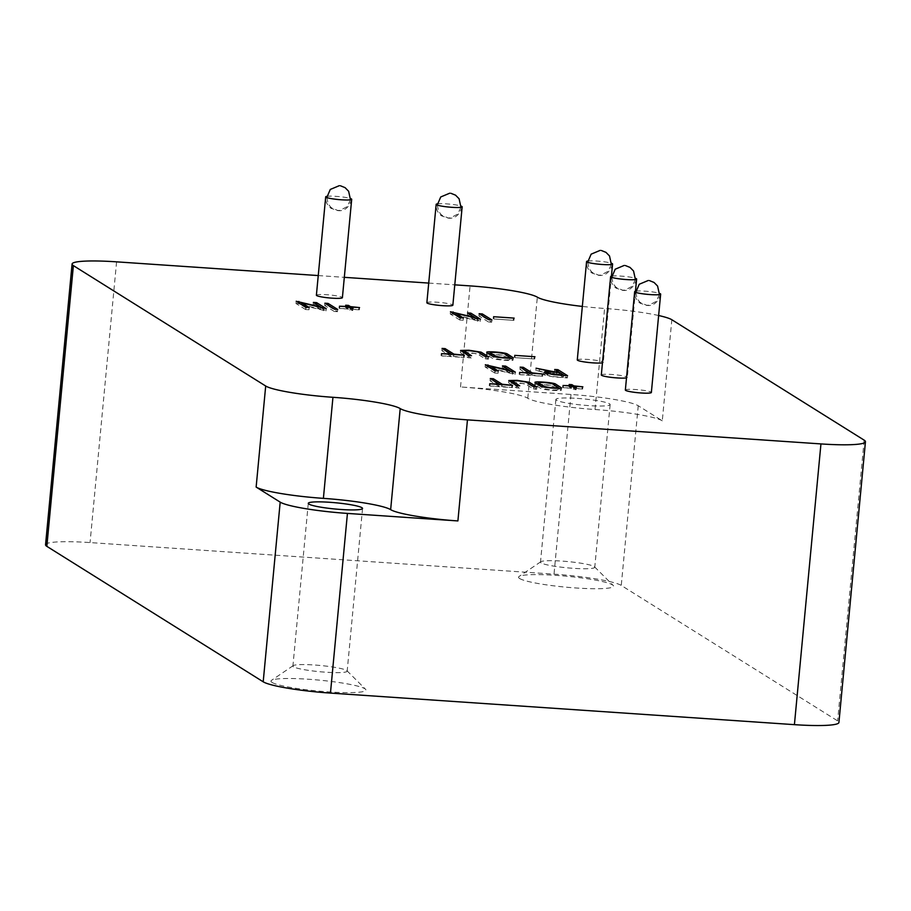 <?xml version="1.0" encoding="UTF-8"?>
<svg xmlns="http://www.w3.org/2000/svg" width="911" height="911" viewBox="0 0 911 911"><rect width="100%" height="100%" fill="white"/><g stroke="black" fill="none" stroke-linecap="round" stroke-linejoin="round"><path stroke-width="0.68" stroke-dasharray="4.55 3.42" d="M625.356 390.022A13.061 1.503 -174.6 0 1 635.593 389.521A13.061 1.503 -174.6 0 1 651.365 392.47M601.317 374.968A13.061 1.503 -174.6 0 1 611.554 374.467A13.061 1.503 -174.6 0 1 627.326 377.427A13.061 1.503 -174.6 0 1 626.506 377.86M577.278 359.913A13.061 1.503 -174.6 0 1 587.515 359.412A13.061 1.503 -174.6 0 1 603.287 362.373A13.061 1.503 -174.6 0 1 602.467 362.806M316.39 295.21A13.061 1.503 -174.6 0 1 326.628 294.709A13.061 1.503 -174.6 0 1 342.399 297.669M426.86 302.725A13.061 1.503 -174.6 0 1 437.098 302.224A13.061 1.503 -174.6 0 1 452.858 305.185M658.642 315.525A56.778 6.525 5.4 0 0 604.585 308.453A56.778 6.525 5.4 0 1 582.334 306.426M318.258 275.566L344.324 277.331M428.717 283.082L454.783 284.847M662.286 420.802A56.778 6.525 -174.6 0 0 595.031 409.529A56.778 6.525 -174.6 0 1 527.776 398.244A56.778 6.525 -174.6 0 0 460.522 386.959L570.992 394.474A56.778 6.525 -174.6 0 1 638.247 405.759L662.286 420.802L671.84 319.738M45.55 544.767A56.778 6.525 -174.6 0 1 90.052 542.58L554.013 574.146A56.778 6.525 -174.6 0 1 621.268 585.431L837.619 720.886A56.778 6.525 -174.6 0 1 838.917 722.469M272.036 682.407A47.691 5.477 5.4 0 0 326.502 691.745A47.691 5.477 5.4 0 0 365.527 689.251A47.691 5.477 5.4 0 0 318.952 680.107A47.691 5.477 5.4 0 0 271.478 680.369A47.691 5.477 5.4 0 0 272.036 682.407M519.634 578.519A47.691 5.477 5.4 0 0 574.101 587.846A47.691 5.477 5.4 0 0 613.126 585.363A47.691 5.477 5.4 0 0 566.54 576.219A47.691 5.477 5.4 0 0 519.076 576.469A47.691 5.477 5.4 0 0 519.634 578.519M577.244 398.392A27.25 3.132 -174.6 0 1 610.142 404.564A27.25 3.132 -174.6 0 1 582.721 405.122A27.25 3.132 -174.6 0 1 555.881 399.439A27.25 3.132 -174.6 0 1 577.244 398.392M541.123 562.907A27.25 3.132 -174.6 0 1 540.496 562.144A27.25 3.132 -174.6 0 1 540.804 561.745A27.25 3.132 -174.6 0 1 561.859 561.096A27.25 3.132 -174.6 0 1 594.541 566.824A27.25 3.132 -174.6 0 1 594.758 567.28A27.25 3.132 -174.6 0 1 570.388 568.1A27.25 3.132 -174.6 0 1 541.123 562.907M293.524 666.795A27.25 3.132 -174.6 0 1 292.909 666.043A27.25 3.132 -174.6 0 1 293.205 665.634A27.25 3.132 -174.6 0 1 314.272 664.996A27.25 3.132 -174.6 0 1 346.943 670.712A27.25 3.132 -174.6 0 1 347.171 671.168A27.25 3.132 -174.6 0 1 322.79 671.988A27.25 3.132 -174.6 0 1 293.524 666.795M437.36 203.859A13.061 1.503 -174.6 0 1 446.401 203.859A13.061 1.503 -174.6 0 1 461.068 206.091M326.901 196.343A13.061 1.503 -174.6 0 1 335.931 196.343A13.061 1.503 -174.6 0 1 350.61 198.575M587.789 261.036A13.061 1.503 -174.6 0 1 596.819 261.047A13.061 1.503 -174.6 0 1 611.497 263.279M611.828 276.09A13.061 1.503 -174.6 0 1 620.858 276.09A13.061 1.503 -174.6 0 1 635.536 278.333M635.867 291.144A13.061 1.503 -174.6 0 1 644.897 291.144A13.061 1.503 -174.6 0 1 659.575 293.388M563.214 387.744L570.89 387.927L568.976 386.731L571.744 386.924L573.657 388.12L582.641 389.065L574.26 388.496L576.185 389.703L573.418 389.509L571.493 388.302L563.214 387.744L563.419 385.501M562.611 387.369L562.816 385.125M570.89 387.927L571.072 386.013M568.976 386.731L569.193 384.488M571.744 386.924L571.812 386.127M573.657 388.12L573.736 387.277M582.038 388.69L582.22 386.776M582.641 389.065L582.858 386.822M574.26 388.496L574.363 387.323M576.185 389.703L576.39 387.46M573.418 389.509L573.634 387.266M571.493 388.302L571.709 386.059M558.625 388.325L561.347 390.147C561.461 391.309 543.263 389.942 540.861 388.53L534.746 384.579L537.684 384.157M538.128 384.157C551.36 384.897 558.067 386.218 558.284 388.12M538.207 385.114L543.856 388.655C549.196 389.919 553.945 390.307 558.124 389.794L552.328 386.082C546.6 384.806 541.84 384.431 538.059 384.932L538.264 384.522M519.509 388.063L516.378 387.858L508.589 382.791L516.879 382.586L529.143 384.533L536.647 389.236L533.516 389.02L526.023 384.328L522.345 383.508L511.845 383.167L519.509 388.063L519.725 385.82M516.378 387.858L516.583 385.604M536.647 389.236L536.864 386.993M533.516 389.02L533.732 386.776M489.936 386.059L498.841 386.275L490.061 380.775L493.17 380.992L501.938 386.48L512.403 387.585L489.936 386.059L490.152 383.804M489.241 385.615L489.458 383.372M498.841 386.275L499.012 384.408M490.061 380.775L490.277 378.532M493.17 380.992L493.227 380.377M501.938 386.48L502.109 384.624M511.709 387.152L511.88 385.285M512.403 387.585L512.608 385.342M550.506 373.817L535.839 370.435L558.694 374.353L554.492 371.711L557.737 371.927L567.337 377.94L553.398 376.903L543.958 374.876L544.676 373.965L550.506 373.817L550.677 371.973M535.839 370.435L536.055 368.192M539.335 370.686L539.494 368.989M553.877 374.022L554.047 372.166M558.694 374.353L558.876 372.497M554.492 371.711L554.697 369.467M567.337 377.94L567.553 375.696M563.397 377.291L559.411 374.785C550.791 374 546.702 374.102 547.147 375.093C550.142 376.232 555.562 376.96 563.397 377.291L563.567 375.423M547.055 372.508L546.851 374.751L547.272 373.681M559.411 374.785L559.616 372.542M519.828 374.706L528.87 374.933L519.965 369.354L523.073 369.57L531.99 375.138L542.649 376.266L519.828 374.706L520.044 372.462M519.122 374.273L519.338 372.018M528.87 374.933L529.052 373.077M519.965 369.354L520.181 367.11M523.073 369.57L523.13 368.955M531.99 375.138L532.161 373.294M541.943 375.822L542.113 373.965M542.649 376.266L542.854 374.022M510.228 371.335L515.114 374.387L490.676 368.591L498.078 373.237L494.73 373.009L494.946 370.754M494.73 373.009L485.119 366.985L485.324 364.742M485.119 366.985L487.749 367.167L487.829 366.302M487.749 367.167L490.209 367.793M490.744 367.93L509.659 372.781L509.807 371.221M509.659 372.781L502.246 368.146L502.462 365.903M502.246 368.146L505.548 367.839M505.503 368.374L509.818 371.073M515.114 374.387L515.33 372.144M512.483 374.216L512.688 371.961M498.078 373.237L498.294 370.982M514.943 357.636L534.746 358.991L514.943 357.636L515.159 355.392M514.294 357.237L514.51 354.994M534.097 358.581L534.279 356.691M534.746 358.991L534.962 356.736M510.376 358.217L513.098 360.039C513.189 361.2 495.037 359.834 492.612 358.41L486.497 354.47L489.446 354.049M489.89 354.049C503.134 354.8 509.864 356.121 510.069 358.023M489.97 355.005L495.607 358.535C501.016 359.811 505.787 360.198 509.909 359.686L504.113 355.973C498.419 354.698 493.648 354.311 489.811 354.823L490.016 354.413M471.294 357.955L468.163 357.738L460.374 352.682L468.664 352.477L480.917 354.425L488.433 359.128L485.301 358.911L477.808 354.22L474.13 353.4L463.631 353.058L471.294 357.955L471.499 355.711M468.163 357.738L468.368 355.495M488.433 359.128L488.649 356.873M485.301 358.911L485.517 356.668M441.721 355.95L450.626 356.167L441.846 350.667L444.921 350.883L453.689 356.372L464.189 357.476L441.721 355.95L441.937 353.696M441.026 355.506L441.243 353.263M450.626 356.167L450.797 354.299M441.846 350.667L442.063 348.423M444.921 350.883L444.978 350.245M453.689 356.372L453.86 354.516M463.494 357.032L463.665 355.176M464.189 357.476L464.394 355.233M493.819 318.987L513.929 320.353L493.819 318.987L494.024 316.743M493.158 318.577L493.375 316.333M513.269 319.943L513.451 318.064M513.929 320.353L514.134 318.11M488.512 321.97L478.901 315.946L482.078 316.163L491.701 322.187L488.512 321.97L488.729 319.715M478.901 315.946L479.106 313.703M482.078 316.163L482.135 315.593M491.701 322.187L491.906 319.932M475.348 318.338L480.234 321.401L455.796 315.605L463.209 320.239L459.85 320.012L460.066 317.768M459.85 320.012L450.239 313.999L450.455 311.744M450.239 313.999L452.869 314.17L452.949 313.316M452.869 314.17L455.329 314.807M455.864 314.944L474.779 319.795L474.927 318.235M474.779 319.795L467.377 315.16L467.582 312.917M467.377 315.16L470.668 314.853M470.623 315.377L474.938 318.087M480.234 321.401L480.45 319.157M477.603 321.219L477.82 318.975M463.209 320.239L463.414 317.996M339.609 308.487L347.421 308.681L345.474 307.462L348.275 307.656L350.223 308.863L359.344 309.831L350.837 309.25L352.785 310.48L349.983 310.287L348.025 309.057L339.609 308.487L339.826 306.244M339.006 308.1L339.211 305.857M347.421 308.681L347.592 306.768M345.474 307.462L345.69 305.219M348.275 307.656L348.355 306.882M350.223 308.863L350.302 308.043M358.74 309.444L358.923 307.542M359.344 309.831L359.56 307.588M350.837 309.25L350.94 308.089M352.785 310.48L353.001 308.225M349.983 310.287L350.2 308.043M348.025 309.057L348.241 306.813M334.291 311.471L324.68 305.447L327.858 305.663L337.469 311.687L334.291 311.471L334.508 309.228M324.68 305.447L324.885 303.204M327.858 305.663L327.914 305.094M337.469 311.687L337.685 309.444M321.139 307.861L326.013 310.913L301.575 305.117L308.988 309.751L305.595 309.524L305.811 307.269M305.595 309.524L295.984 303.5L296.2 301.256M295.984 303.5L298.649 303.682L298.728 302.839M298.649 303.682L301.063 304.297M301.643 304.445L320.558 309.307L320.706 307.747M320.558 309.307L313.156 304.673L313.361 302.418M313.156 304.673L316.447 304.354M316.402 304.889L320.718 307.588M326.013 310.913L326.229 308.658M323.348 310.731L323.564 308.487M308.988 309.751L309.193 307.508M864.163 440.15L837.619 720.886M638.247 405.759L621.268 585.431M460.522 386.959L470.076 285.895M570.992 394.474L554.013 574.146M116.585 261.844L90.052 542.58M527.776 398.244L537.331 297.18M595.031 409.529L604.585 308.453M534.939 384.818L535.144 382.563M486.69 354.698L486.895 352.455M555.881 399.439L540.496 562.144M610.142 404.564L594.758 567.28M540.804 561.745L519.076 576.469M594.541 566.824L613.126 585.363M308.282 503.327L292.909 666.043M362.544 508.452L347.171 671.168M293.205 665.634L271.478 680.369M346.943 670.712L365.527 689.251M611.429 276.17L603.287 362.373M635.468 291.213L627.326 377.427M534.746 384.579L534.951 382.335M561.347 390.147L561.563 387.904M558.124 389.794L558.341 387.551M508.816 380.547L508.6 382.802M543.867 372.212L543.651 374.455M486.497 354.47L486.713 352.227M513.098 360.039L513.314 357.795M509.909 359.686L510.126 357.431M460.602 350.439L460.385 352.682M659.462 294.606L656.171 301.404L648.962 305.162L646.696 305.265L640.182 302.486L637.199 298.797L635.753 292.374M648.268 280.474L649.395 280.577M660.657 294.105C656.239 308.59 645.967 305.048 646.468 305.379L640.08 303.158C636.22 300.368 634.409 296.53 634.66 291.645M350.496 199.805L347.205 206.592L339.997 210.35L337.73 210.464L331.217 207.685L328.233 203.996L326.787 197.562M339.302 185.673L340.429 185.776M351.692 199.304C347.273 213.789 337.002 210.236 337.503 210.566L331.114 208.357C327.254 205.567 325.443 201.73 325.694 196.844M460.955 207.321L457.675 214.108L450.467 217.866L448.189 217.98L441.687 215.201L438.703 211.511L437.246 205.077M449.761 193.189L450.888 193.291M462.162 206.82C457.732 221.305 447.46 217.752 447.973 218.082L441.584 215.873C437.713 213.083 435.913 209.245 436.164 204.36M611.372 264.509L608.092 271.296L600.884 275.054L598.607 275.156L592.104 272.378L589.121 268.699L587.663 262.266M600.178 250.377L601.317 250.479M612.579 264.008C608.161 278.493 597.878 274.94 598.39 275.27L592.002 273.061C588.13 270.271 586.331 266.433 586.582 261.548M635.411 279.563L632.132 286.35L624.923 290.108L622.657 290.21L616.143 287.432L613.16 283.754L611.702 277.32M624.229 265.42L625.356 265.534M636.618 279.051C632.2 293.536 621.917 289.994 622.429 290.324L616.041 288.115C612.181 285.325 610.37 281.488 610.621 276.591"/><path stroke-width="1.37" d="M305.811 307.269L296.2 301.256L320.774 307.064L313.361 302.418L316.618 302.646L326.229 308.658L301.792 302.873L309.193 307.508L305.811 307.269M339.826 306.244L347.626 306.426L345.69 305.219L348.492 305.401L350.439 306.62L359.56 307.588L351.042 307.007L353.001 308.225L350.2 308.043L348.241 306.813L339.826 306.244M488.729 319.715L479.106 313.703L482.295 313.919L491.906 319.932L488.729 319.715M441.937 353.696L450.843 353.912L442.063 348.423L445.126 348.628L453.906 354.128L464.394 355.233L441.937 353.696M486.895 352.455L486.713 352.227C486.884 351.054 504.705 352.432 507.199 353.844L513.314 357.795C513.405 358.957 495.254 357.59 492.828 356.167L486.895 352.455M515.159 355.392L534.962 356.736L515.159 355.392M520.044 372.462L529.086 372.69L520.181 367.11L523.29 367.315L532.195 372.895L542.854 374.022L520.044 372.462M490.152 383.804L499.057 384.032L490.277 378.532L493.375 378.748L502.155 384.237L512.608 385.342L490.152 383.804M535.144 382.563L534.951 382.335C535.167 381.174 552.988 382.552 555.448 383.964L561.563 387.904C561.666 389.065 543.468 387.699 541.077 386.275L535.144 382.563M563.419 385.501L571.106 385.683L569.193 384.488L571.949 384.681L573.862 385.877L582.858 386.822L574.465 386.253L576.39 387.46L573.634 387.266L571.709 386.059L563.419 385.501M659.575 293.388A13.061 1.503 -174.6 0 1 660.657 294.105L651.365 392.47A13.061 1.503 -174.6 0 1 641.128 392.983A13.061 1.503 -174.6 0 1 625.356 390.022L634.66 291.645A13.061 1.503 -174.6 0 1 635.867 291.144M626.506 377.86A13.061 1.503 -174.6 0 1 617.089 377.928A13.061 1.503 -174.6 0 1 601.317 374.968L610.621 276.591A13.061 1.503 -174.6 0 1 611.828 276.09M602.467 362.806A13.061 1.503 -174.6 0 1 593.05 362.874A13.061 1.503 -174.6 0 1 577.278 359.913L586.582 261.548A13.061 1.503 -174.6 0 1 587.789 261.036M350.61 198.575A13.061 1.503 -174.6 0 1 351.692 199.304L342.399 297.669A13.061 1.503 -174.6 0 1 332.162 298.17A13.061 1.503 -174.6 0 1 316.39 295.21L325.694 196.844A13.061 1.503 -174.6 0 1 326.901 196.343M461.068 206.091A13.061 1.503 -174.6 0 1 462.162 206.82L452.858 305.185A13.061 1.503 -174.6 0 1 442.621 305.686A13.061 1.503 -174.6 0 1 426.86 302.725L436.164 204.36A13.061 1.503 -174.6 0 1 437.36 203.859M519.725 385.82L516.583 385.604L508.805 380.547L517.095 380.342L529.348 382.29L536.864 386.993L533.732 386.776L526.228 382.085L517.676 380.764L512.05 380.923L519.725 385.82M550.711 371.574L536.055 368.192L554.093 371.779L558.91 372.098L554.697 369.467L557.942 369.684L567.553 375.696L553.615 374.66L544.174 372.633L544.88 371.722L550.677 371.973M494.946 370.754L485.324 364.742L509.864 370.538L502.462 365.903L505.707 366.12L515.33 372.144L490.892 366.347L498.294 370.982L494.946 370.754M471.499 355.711L468.368 355.495L460.59 350.439L468.88 350.234L481.133 352.17L488.649 356.873L485.517 356.668L478.013 351.965L469.427 350.644L463.836 350.815L471.499 355.711M494.024 316.743L514.134 318.11L494.024 316.743M460.066 317.768L450.455 311.744L474.995 317.552L467.582 312.917L470.839 313.133L480.45 319.157L456.012 313.361L463.414 317.996L460.066 317.768M334.508 309.228L324.885 303.204L328.074 303.42L337.685 309.444L334.508 309.228M390.648 509.648A56.778 6.525 -174.6 0 0 323.394 498.363A56.778 6.525 -174.6 0 1 256.139 487.078L280.189 502.132A56.778 6.525 -174.6 0 0 347.433 513.417L457.903 520.933A56.778 6.525 -174.6 0 1 390.648 509.648L400.202 408.584A56.778 6.525 5.4 0 0 467.457 419.869L820.948 443.919L794.415 724.655L330.454 693.089A56.778 6.525 -174.6 0 1 263.199 681.804L46.837 546.349A56.778 6.525 -174.6 0 1 45.55 544.767L72.083 264.019A56.778 6.525 -174.6 0 1 116.585 261.844L318.258 275.566M658.642 315.525A56.778 6.525 5.4 0 1 671.84 319.738L864.163 440.15A56.778 6.525 -174.6 0 1 865.45 441.733A56.778 6.525 -174.6 0 1 820.948 443.919M454.783 284.847L470.076 285.895A56.778 6.525 5.4 0 1 537.331 297.18A56.778 6.525 5.4 0 0 582.334 306.426M344.324 277.331L428.717 283.082M256.139 487.078L265.693 386.013L73.381 265.613A56.778 6.525 -174.6 0 1 72.083 264.019M265.693 386.013A56.778 6.525 5.4 0 0 332.948 397.298A56.778 6.525 5.4 0 1 400.202 408.584M865.45 441.733L838.917 722.469A56.778 6.525 -174.6 0 1 794.415 724.655M329.645 502.28A27.25 3.132 -174.6 0 1 362.544 508.452A27.25 3.132 -174.6 0 1 335.123 509.01A27.25 3.132 -174.6 0 1 308.282 503.327A27.25 3.132 -174.6 0 1 329.645 502.28M462.162 206.82A13.061 1.503 -174.6 0 1 449.021 207.082A13.061 1.503 -174.6 0 1 436.164 204.36M351.692 199.304A13.061 1.503 -174.6 0 1 338.55 199.566A13.061 1.503 -174.6 0 1 325.694 196.844M611.497 263.279A13.061 1.503 -174.6 0 1 612.579 264.008A13.061 1.503 -174.6 0 1 599.438 264.27A13.061 1.503 -174.6 0 1 586.582 261.548M635.536 278.333A13.061 1.503 -174.6 0 1 636.618 279.051A13.061 1.503 -174.6 0 1 623.477 279.324A13.061 1.503 -174.6 0 1 610.621 276.591M660.657 294.105A13.061 1.503 -174.6 0 1 647.516 294.367A13.061 1.503 -174.6 0 1 634.66 291.645M571.812 386.127L571.949 384.681M573.736 387.277L573.862 385.877M574.363 387.323L574.465 386.253M538.424 382.871L544.072 386.412C549.401 387.676 554.161 388.052 558.341 387.551L552.533 383.838C546.816 382.563 542.056 382.176 538.264 382.688L538.207 385.114M493.227 380.377L493.375 378.748M557.783 371.403L557.942 369.684M563.613 375.047L559.616 372.542C551.007 371.756 546.919 371.847 547.352 372.85C550.358 373.988 555.767 374.717 563.613 375.047L563.567 375.423M546.953 373.601L547.055 372.508L547.272 373.681M523.13 368.955L523.29 367.315M487.829 366.302L487.954 364.912M509.807 371.221L509.864 370.538M505.548 367.839L505.707 366.12M490.722 368.112L490.892 366.347M490.175 352.762L495.823 356.292C501.232 357.567 505.992 357.955 510.126 357.431L504.318 353.719C498.624 352.455 493.864 352.067 490.027 352.58L489.97 355.005M444.978 350.245L445.126 348.628M482.135 315.593L482.295 313.919M452.949 313.316L453.086 311.926M474.927 318.235L474.995 317.552M470.668 314.853L470.839 313.133M455.842 315.126L456.012 313.361M348.355 306.882L348.492 305.401M350.302 308.043L350.439 306.62M350.94 308.089L351.042 307.007M327.914 305.094L328.074 303.42M298.728 302.839L298.865 301.439M301.063 304.297L301.643 304.445M320.706 307.747L320.774 307.064M316.447 304.354L316.618 302.646M301.621 304.65L301.792 302.873M73.381 265.613L46.837 546.349M280.189 502.132L263.199 681.804M457.903 520.933L467.457 419.869M347.433 513.417L330.454 693.089M323.394 498.363L332.948 397.298M612.579 264.008L611.429 276.17M636.618 279.051L635.468 291.213M558.261 388.337L558.341 387.551M538.059 384.932L538.264 382.688M512.062 380.923L511.845 383.167M510.046 358.217L510.126 357.431M489.811 354.823L490.027 352.58M463.847 350.815L463.631 353.058M635.753 292.374L639.249 284.255L648.268 280.474M649.395 280.577L654.052 282.456L657.594 286.065L659.462 294.606M326.787 197.562L330.283 189.442L339.302 185.673M340.429 185.776L345.087 187.655L348.628 191.264L350.496 199.805M437.246 205.077L440.742 196.958L449.761 193.189M450.888 193.291L455.557 195.17L459.098 198.78L460.955 207.321M587.663 262.266L591.159 254.146L600.178 250.377M601.317 250.479L605.974 252.358L609.516 255.968L611.372 264.509M611.702 277.32L615.21 269.2L624.229 265.42M625.356 265.534L630.013 267.413L633.555 271.011L635.411 279.563"/></g></svg>
